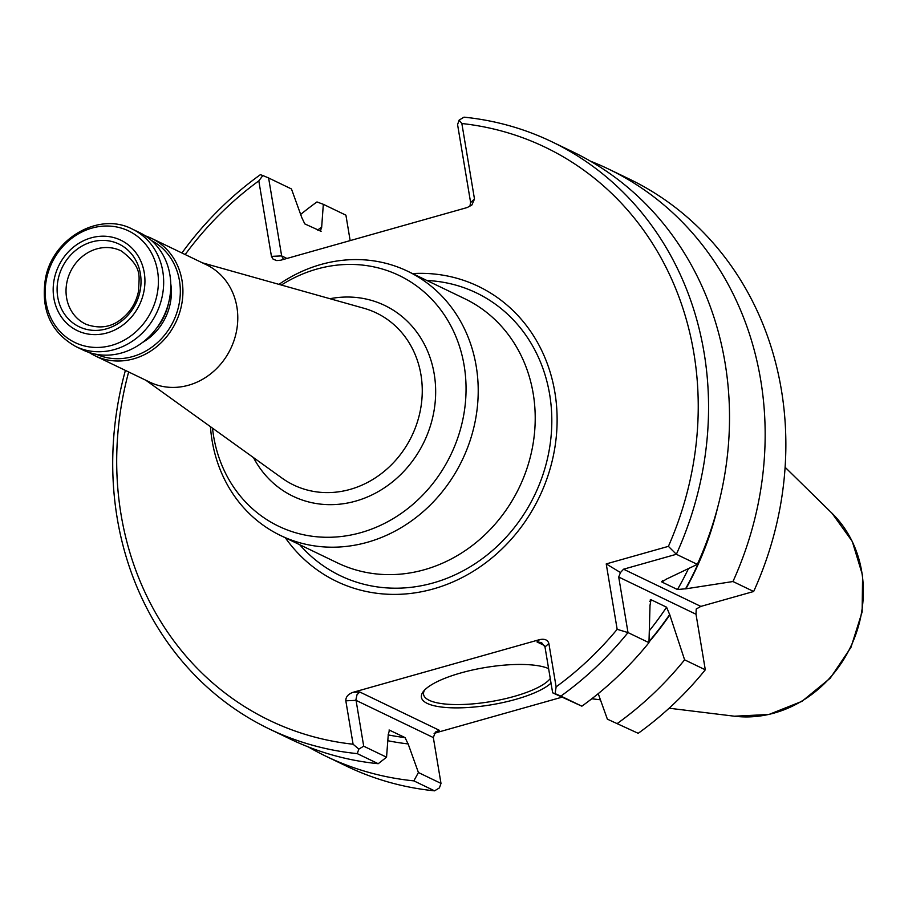 <?xml version="1.0" encoding="UTF-8"?>
<svg xmlns="http://www.w3.org/2000/svg" width="908" height="908" viewBox="0 0 908 908"><rect width="100%" height="100%" fill="white"/><g stroke="black" fill="none" stroke-linecap="round" stroke-linejoin="round"><path stroke-width="1.36" d="M53.867 298.176A50.178 44.833 115.7 0 1 114.76 237.862A50.178 44.833 115.7 0 1 128.539 320.195A50.178 44.833 115.7 0 1 53.867 298.176M57.737 297.086A45.888 40.996 115.7 0 1 113.421 241.925A45.888 40.996 115.7 0 1 126.019 317.221A45.888 40.996 115.7 0 1 57.737 297.086M280.561 535.504L337.56 562.937A146.619 130.99 -64.3 0 0 479.64 539.556A146.619 130.99 -64.3 0 0 533.189 393.539A146.619 130.99 -64.3 0 0 464.748 298.721L407.749 271.276A146.619 130.99 115.7 0 1 462.172 460.208A146.619 130.99 115.7 0 1 280.561 535.504A146.619 130.99 115.7 0 1 212.109 440.686A146.619 130.99 115.7 0 1 210.452 426.681M278.96 284.363A146.619 130.99 115.7 0 1 407.749 271.276M281.389 285.044A139.094 124.26 115.7 0 1 457.416 340.432A139.094 124.26 115.7 0 1 373.097 528.513A139.094 124.26 115.7 0 1 213.607 436.237A139.094 124.26 115.7 0 1 212.506 428.156M145.337 235.853A65.16 58.214 115.7 0 1 151.591 238.384L206.468 264.796A65.16 58.214 115.7 0 1 230.655 348.763A65.16 58.214 115.7 0 1 149.945 382.223L95.068 355.811A65.16 58.214 115.7 0 1 89.188 352.497M139.457 232.539A65.16 58.214 115.7 0 1 163.644 316.506A65.16 58.214 115.7 0 1 82.923 349.966L75.818 346.55A65.16 58.214 -64.3 0 0 138.969 336.153A65.16 58.214 -64.3 0 0 162.77 271.254A65.16 58.214 -64.3 0 0 132.352 229.111L139.457 232.539M151.432 240.507A63.208 56.466 115.7 0 1 173.417 321.205A63.208 56.466 115.7 0 1 96.623 354.37M151.591 238.384A65.16 58.214 115.7 0 1 175.789 322.351A65.16 58.214 115.7 0 1 95.068 355.811M285.339 537.808A163.667 146.211 -64.3 0 0 465.089 576.013A163.667 146.211 -64.3 0 0 554.856 392.245A163.667 146.211 -64.3 0 0 412.527 273.58M325.915 756.228A325.824 291.082 115.7 0 0 413.855 780.869L434.557 790.834A325.824 291.082 115.7 0 1 346.618 766.193L325.915 756.228A325.824 291.082 115.7 0 1 308.425 746.966M300.616 214.47A325.824 291.082 115.7 0 1 316.971 201.939L323.327 204.311L321.648 227.477M607.373 719.159L638.199 733.312L607.373 719.159L598.213 693.655M550.271 678.537A65.16 18.149 -9.5 0 1 493.555 701.124A65.16 18.149 -9.5 0 1 429.155 700.272A65.16 18.149 -9.5 0 1 423.571 694.45A65.16 18.149 -9.5 0 1 424.569 690.114M413.855 780.869L418.418 772.538L440.993 783.4L433.332 737.568L435.352 732.109L439.256 730.259L436.714 732.563L561.814 697.231M440.993 783.4L439.427 787.894L434.557 790.834M301.751 217.625A292.262 261.107 115.7 0 1 301.796 217.591L304.793 223.901L321.114 231.313M389.214 730.021L405.07 737.602L408.067 743.913A292.262 261.107 -64.3 0 1 387.75 740.701M388.999 730.043A287.053 256.442 115.7 0 0 389.509 730.111L388.284 734.39A292.262 261.107 115.7 0 1 388.193 734.379M320.365 231.392L321.591 227.113A292.262 261.107 -64.3 0 0 317.63 230.076M408.01 743.55L418.418 772.538M350.159 240.597L345.914 215.173L323.327 204.311M185.175 254.546A318.004 284.102 115.7 0 1 258.814 180.874L262.855 175.539L268.609 177.968L281.65 255.908L271.447 256.374L273.16 259.223L276.77 260.585L280.776 260.199L467.223 207.535L471.91 204.97L474.487 199.022L470.616 202.529L457.575 124.6L459.142 120.106L464.011 117.166A325.824 291.082 115.7 0 1 551.951 141.807A325.824 291.082 115.7 0 1 676.358 554.277L623.546 569.202L620.47 572.551L618.711 577.034L628.007 632.581L648.97 642.671A325.824 291.082 115.7 0 1 581.858 706.186L552.654 692.827L544.993 646.984L548.863 643.466C547.74 639.868 544.63 638.596 539.534 639.641L353.087 692.305L359.772 691.998L357.014 694.711L355.936 699.648L363.699 746.194L386.547 757.193L378.216 763.707A325.824 291.082 115.7 0 1 290.276 739.067L269.313 728.976A325.824 291.082 115.7 0 1 125.395 370.407M301.796 217.591L291.457 188.966L268.609 177.968M386.547 757.193L388.284 734.39M590.416 161.159A325.824 291.082 115.7 0 1 608.553 169.058L629.255 179.024A325.824 291.082 115.7 0 1 753.663 591.494L732.96 581.529L685.517 588.872A291.911 260.778 115.7 0 0 713.37 522.282M648.982 642.081A292.262 261.107 -64.3 0 0 669.798 614.898L684.609 659.832L705.3 669.798A325.824 291.082 115.7 0 1 638.199 733.312M666.222 579.122A292.262 261.107 115.7 0 1 666.166 579.225L697.321 564.367A325.824 291.082 115.7 0 0 572.914 151.897L551.951 141.807M666.166 579.225L661.909 582.039L677.47 589.53L685.949 588.747A292.262 261.107 -64.3 0 0 717.831 506.789M661.671 581.392L661.909 582.039A287.053 256.442 115.7 0 0 662.795 580.496M608.553 169.058A325.824 291.082 115.7 0 1 732.96 581.529M705.3 669.798L696.005 614.239L696.22 609.018L700.84 606.408L753.663 591.494M684.609 659.832A325.824 291.082 115.7 0 1 617.497 723.347M669.718 614.444A291.911 260.778 115.7 0 1 649.004 641.57M669.798 614.898L666.574 607.191L651.002 599.7L650.185 599.972M649.765 601.55A287.053 256.442 115.7 0 0 651.002 599.7L650.015 605.375A292.262 261.107 115.7 0 1 649.924 605.5M648.97 642.671L650.015 605.375M434.092 733.653L436.714 732.563M544.993 646.984L541.531 642.569L536.991 641.945L544.562 645.588M551.031 683.111A67.771 18.875 -9.5 0 1 490.57 704.914A67.771 18.875 -9.5 0 1 427.225 703.405A67.771 18.875 -9.5 0 1 423.378 691.476A67.771 18.875 -9.5 0 1 481.603 668.163A67.771 18.875 -9.5 0 1 548.602 668.617M378.216 763.707L357.253 753.617L358.842 749.1L353.087 744.22L345.823 700.817L356.027 700.352L433.332 737.568M363.699 746.194L358.842 749.1M357.253 753.617A325.824 291.082 115.7 0 1 269.313 728.976M181.918 252.98A325.824 291.082 115.7 0 1 260.369 174.688L262.855 175.539M286.951 258.462L281.65 255.908L283.512 259.427M470.616 202.529L469.845 206.445M459.142 120.106L461.854 123.522A318.004 284.102 115.7 0 1 668.401 546.355L676.358 554.277L697.321 564.367M668.401 546.355L606.226 563.913L617.168 629.323L628.007 632.581A325.824 291.082 115.7 0 1 560.894 696.095L581.858 706.186M548.863 643.466L556.127 686.868L555.117 693.667L560.894 696.095M555.117 693.667L552.654 692.827M353.087 692.305C348.116 694.098 345.698 696.935 345.823 700.817M353.087 744.22A318.004 284.102 115.7 0 1 128.652 371.985M271.447 256.374L258.814 180.874M461.854 123.522L474.487 199.022M606.226 563.913L620.47 572.551M617.168 629.323A318.004 284.102 115.7 0 1 556.127 686.868M329.967 298.709A105.85 94.568 115.7 0 1 433.229 368.898A105.85 94.568 115.7 0 1 372.745 494.531A105.85 94.568 115.7 0 1 253.491 457.609M202.359 262.821L363.926 308.266A95.453 85.284 115.7 0 1 411.823 435.965A95.453 85.284 115.7 0 1 282.127 478.187L145.836 380.248M157.549 270.981A61.903 55.309 -64.3 0 0 91.98 228.09A61.903 55.309 -64.3 0 0 46.047 302.478A61.903 55.309 -64.3 0 0 111.616 345.381A61.903 55.309 -64.3 0 0 157.549 270.981M142.442 342.52A53.436 47.738 -64.3 0 0 170.749 283.705M156.233 328.685A52.131 46.569 -64.3 0 0 168.548 303.113M426.908 280.504A156.925 140.195 115.7 0 1 549.646 394.367A156.925 140.195 115.7 0 1 469.867 566.978A156.925 140.195 115.7 0 1 299.719 544.732M734.424 716.208L768.94 714.471L801.968 701.339L830.241 678.185L850.966 647.359L862.135 611.924L862.6 575.388L852.271 541.384L832.08 513.326A117.631 105.09 115.7 0 1 850.49 647.132A117.631 105.09 115.7 0 1 734.424 716.208L669.117 708.217M388.159 734.901A287.053 256.442 -64.3 0 0 405.07 737.602M677.47 589.53A287.053 256.442 -64.3 0 0 688.468 568.624M649.334 630.754A287.053 256.442 -64.3 0 0 666.574 607.191M359.772 691.998L439.256 730.259M623.546 569.202L700.84 606.408M618.711 577.034L696.005 614.239M536.991 641.945L539.534 639.641M66.59 297.767A40.678 36.343 115.7 0 1 81.607 257.123A40.678 36.343 115.7 0 1 121.195 250.926A40.678 36.343 115.7 0 1 121.513 251.085C143.782 268.166 138.515 276.872 138.686 290.424C136.257 302.875 130.094 312.738 120.197 320.013C110.356 327.391 99.04 328.844 86.237 324.372A40.678 36.343 115.7 0 1 85.908 324.224A40.678 36.343 115.7 0 1 66.59 297.767M132.352 229.111C99.142 211.564 52.743 238.18 45.502 278.313C40.531 309.469 50.644 332.214 75.818 346.55M832.08 513.326L785.102 467.257M600.426 699.818L591.8 698.763"/></g></svg>
